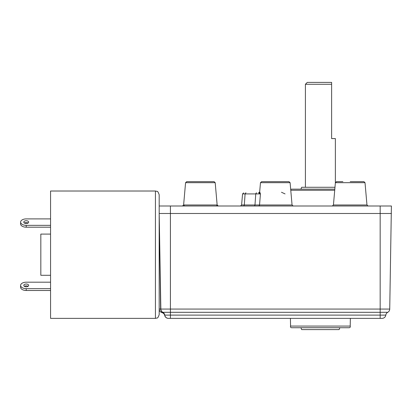 <?xml version="1.0" encoding="UTF-8"?>
<svg xmlns="http://www.w3.org/2000/svg" width="412" height="412" viewBox="0 0 412 412"><rect width="100%" height="100%" fill="white"/><g stroke="black" fill="none" stroke-linecap="round" stroke-linejoin="round"><path stroke-width="0.62" d="M20.6 222.12L20.6 223.963A5.619 3.224 0 0 0 26.219 227.187L26.219 225.343A5.619 3.224 180 0 1 20.6 222.12A5.619 3.224 180 0 1 26.219 218.901L50.563 218.901M50.563 227.187L26.219 227.187M28.047 223.041A2.436 1.396 0 0 0 24.385 223.041M50.563 225.343L26.219 225.343M23.783 222.12A2.436 1.396 180 0 1 26.219 220.724A2.436 1.396 180 0 1 28.655 222.12A2.436 1.396 180 0 1 26.219 223.52A2.436 1.396 180 0 1 23.783 222.12M50.563 290.481L26.219 290.481L26.219 288.642A5.619 3.224 180 0 1 20.6 285.418A5.619 3.224 180 0 1 26.219 282.194L50.563 282.194M50.563 288.642L26.219 288.642M23.783 285.418A2.436 1.396 180 0 1 26.219 284.022A2.436 1.396 180 0 1 28.655 285.418A2.436 1.396 180 0 1 26.219 286.814A2.436 1.396 180 0 1 23.783 285.418M20.6 285.418L20.6 287.262A5.619 3.224 0 0 0 26.219 290.481M28.047 286.34A2.436 1.396 0 0 0 24.385 286.34M155.437 318.363L50.563 318.363L50.563 191.019L155.437 191.019L155.437 318.363L157.06 317.997C157.59 318.285 158.296 317.158 159.181 314.619L159.181 309L160.634 309.067L159.181 309L159.181 213.493L170.419 213.493L170.419 206L159.181 206L159.181 309A3.744 3.744 0 0 0 161.993 312.626A3.744 3.744 0 0 1 159.181 309M50.563 234.093L40.824 234.093L40.824 275.293L50.563 275.293M285.068 193.908L281.473 192.26M260.477 182.681L261.594 181.656L288.987 181.656L290.105 182.681L260.477 182.681L259.663 191.956L258.597 192.893L260.441 193.913L259.714 191.863M380.163 318.363L380.163 315.108L170.419 315.108L170.419 312.301L162.822 312.301A3.744 3.744 0 0 1 164.769 315.108L164.754 315.18A3.744 3.744 90 0 0 168.457 318.363L170.419 318.363L170.419 315.108L164.769 315.108A3.744 3.744 0 0 0 168.482 318.363L382.099 318.363A3.744 3.744 0 0 0 385.812 315.108A3.744 3.744 0 0 1 387.759 312.301A3.744 3.744 0 0 0 389.731 309.067L391.4 206L170.419 206M193.079 181.656L200.381 181.656L186.688 181.656L185.57 182.681L215.198 182.681L214.075 181.656L200.381 181.656M350.2 181.656L363.894 181.656L350.2 181.656M342.897 181.656L336.506 181.656L335.383 182.681L365.017 182.681L363.894 181.656L357.503 181.656M334.822 189.144L291.547 189.144L290.702 189.525M290.105 182.681L292.057 204.975L259.539 204.975L260.441 193.908M258.597 192.893L259.905 192.893M259.617 192.177A1.123 1.123 -90 0 1 258.571 192.893L259.668 191.904M391.4 213.493L170.419 213.493L170.419 312.301L380.163 312.301L380.163 315.108L385.812 315.108A3.744 3.744 0 0 1 382.099 318.363A3.744 3.744 0 0 0 385.812 315.108M320.387 327.725L349.227 327.725C350.179 327.535 350.509 326.984 350.215 326.072L290.558 326.072C290.264 326.984 290.594 327.535 291.547 327.725L340.801 327.725M164.754 315.18A3.744 3.646 0 0 0 162.477 312.373L161.993 312.626A3.744 3.744 0 0 1 164.707 315.438A3.744 3.744 0 0 0 168.364 318.363A3.744 3.744 0 0 1 164.707 315.438L164.754 315.18L164.707 315.438A3.744 3.744 0 0 0 168.364 318.363L168.482 318.363M159.181 213.591L160.85 309.067A3.744 3.744 0 0 0 162.822 312.301L162.477 312.373A3.744 3.26 -90 0 1 160.634 309.067L159.181 213.493M159.207 214.843L159.305 220.58M159.568 236.411L159.588 237.745M160.113 271.637L160.139 273.403M334.982 187.275L301.661 187.275L300.909 189.144M300.909 327.725L301.661 329.6L339.112 329.6L339.864 327.725M331.624 82.4L307.275 82.4L305.405 84.275L331.624 84.275L331.624 82.4M335.368 182.882L335.368 138.581L331.624 138.581L331.624 84.275M159.181 206L159.181 194.763C158.296 192.224 157.59 191.096 157.06 191.389L155.437 191.019M159.181 237.745L159.181 271.637M159.181 273.403L159.181 285.387M159.181 223.562L159.181 236.411M290.769 190.267L334.724 190.267M365.017 182.681L366.963 204.975L333.437 204.975L332.314 206M215.198 182.681L217.145 204.975L183.618 204.975L182.495 206M184.355 204.975A1.123 1.076 -90 0 1 183.283 206M216.707 204.975A1.123 1.092 -90 0 0 217.799 206M256.681 192.893A1.123 0.917 90 0 0 255.77 193.918L260.446 193.918M246.016 192.893A1.123 0.917 90 0 0 245.099 193.918L255.77 193.918L254.977 204.975L244.306 204.975L245.099 193.918L242.565 193.918L243.683 192.893M258.489 206A1.123 1.056 90 0 0 259.539 204.975L254.977 204.975A1.123 0.917 -90 0 1 254.06 206M243.389 206A1.123 0.917 -90 0 0 244.306 204.975L241.597 204.975L240.479 206M380.163 206L380.163 312.301L387.759 312.301A3.744 3.744 0 0 0 389.731 309.067L160.634 309.067M164.707 315.438A3.744 3.744 0 0 0 161.993 312.626M162.822 312.301L164.882 312.301M381.893 312.301L386.384 312.301M335.383 182.681L333.437 204.975M185.57 182.681L183.618 204.975M217.145 204.975L218.267 206M366.963 204.975L368.086 206M242.565 193.918L241.597 204.975M292.057 204.975L293.174 206M350.215 326.072L350.349 318.363M290.558 326.072L290.424 318.363M305.405 187.275L305.405 84.275"/></g></svg>
